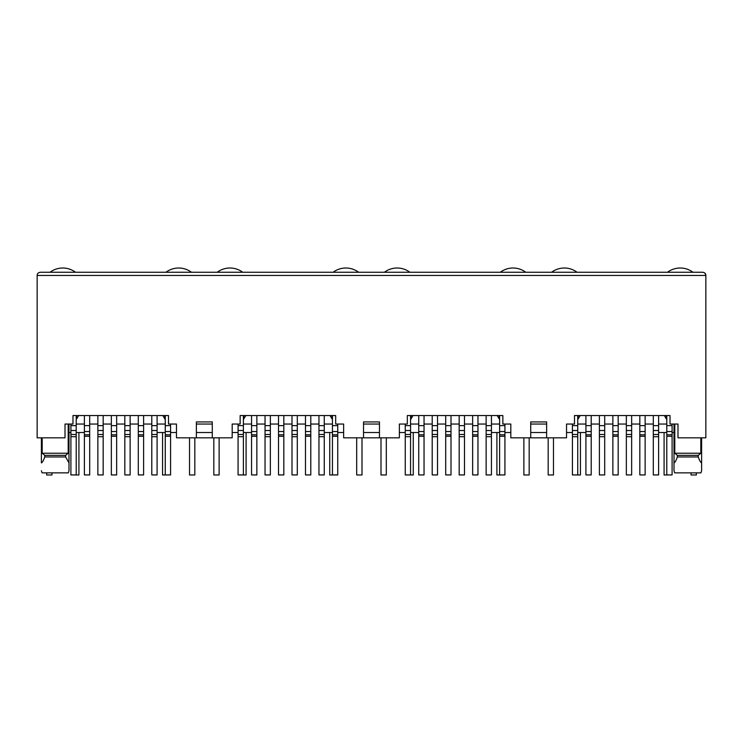 <?xml version="1.0" encoding="UTF-8"?>
<svg xmlns="http://www.w3.org/2000/svg" width="743" height="743" viewBox="0 0 743 743"><rect width="100%" height="100%" fill="white"/><g stroke="black" fill="none" stroke-linecap="round" stroke-linejoin="round"><path stroke-width="1.11" d="M42.175 437.841L42.175 453.23L44.747 455.357L44.747 456.945L65.644 456.945L65.644 455.357L68.207 453.23L68.207 424.039M44.747 455.357L65.644 455.357M68.319 472.864L68.997 470.737L68.319 472.864L42.063 472.864L41.394 470.737L42.063 472.864M44.747 456.945C43.605 460.316 42.49 462.313 41.394 462.917L41.394 437.841M212.284 437.841L196.366 437.841L196.366 421.922L212.284 421.922L212.284 437.841L232.188 437.841L232.188 424.039L240.147 424.039L240.147 415.551L335.678 415.551L335.678 424.039L343.637 424.039L343.637 437.841L363.541 437.841L363.541 421.922L379.459 421.922L379.459 437.841L399.363 437.841L399.363 424.039L407.322 424.039L407.322 415.551L502.853 415.551L502.853 424.039L510.812 424.039L510.812 437.841L530.716 437.841L530.716 421.922L546.634 421.922L546.634 437.841L566.538 437.841L566.538 424.039L574.497 424.039L574.497 415.551L670.028 415.551L670.028 424.039L677.987 424.039L677.987 437.841L705.85 437.841L705.85 275.439L705.051 273.331M243.388 424.039L251.561 424.039M256.864 424.039L265.037 424.039M270.35 424.039L278.523 424.039M283.826 424.039L291.999 424.039M297.302 424.039L305.475 424.039M310.788 424.039L318.961 424.039M324.264 424.039L332.437 424.039M196.366 437.841L176.463 437.841L176.463 424.039L168.503 424.039L168.503 415.551L72.972 415.551L72.972 424.039L65.013 424.039L65.013 437.841L37.15 437.841L37.15 275.439C37.178 273.628 38.237 272.57 40.336 272.254L702.664 272.254C704.763 272.57 705.822 273.628 705.85 275.439L37.15 275.439M332.437 416.609L331.963 416.609L332.437 419.619M331.963 415.551L331.963 416.609M243.388 416.609L243.862 418.82L245.831 415.551M243.388 419.619L243.862 418.82M329.994 415.551L331.963 418.82M243.862 416.609L243.862 415.551M212.284 424.039L196.366 424.039M251.561 432.528L243.388 432.528M238.076 432.528L232.188 432.528M212.284 432.528L196.366 432.528M176.463 432.528L170.574 432.528M165.262 432.528L157.089 432.528M363.541 424.039L379.459 424.039M546.634 424.039L530.716 424.039M76.213 424.039L84.386 424.039M89.689 424.039L97.862 424.039M103.175 424.039L111.348 424.039M116.651 424.039L124.824 424.039M130.127 424.039L138.3 424.039M143.613 424.039L151.786 424.039M157.089 424.039L165.262 424.039M76.687 415.551L76.213 416.609M76.213 419.619L76.687 416.609M76.687 418.82L78.656 415.551M164.788 415.551L164.788 418.82L162.819 415.551M164.788 418.82L165.262 419.619M165.262 416.609L164.788 416.609M42.175 453.23L68.207 453.23M65.644 456.945L68.997 462.917L68.997 470.737L68.997 424.039M666.787 424.039L658.614 424.039L666.787 424.039M577.738 424.039L585.911 424.039M591.214 424.039L599.387 424.039L591.214 424.039M604.7 424.039L612.873 424.039L604.7 424.039M618.176 424.039L626.349 424.039L618.176 424.039M631.652 424.039L639.825 424.039L631.652 424.039M645.138 424.039L653.311 424.039L645.138 424.039M666.313 415.551L666.787 419.619L664.344 415.551L666.313 418.82M578.212 418.82L580.181 415.551L578.212 418.82L577.738 416.609M578.212 415.551L578.212 416.609M666.313 416.609L666.787 416.609M674.793 453.23L677.356 455.357L677.356 456.945L698.253 456.945L698.253 455.357L700.825 453.23L674.793 453.23L674.793 424.039M701.606 470.737L701.606 462.917L701.606 470.737L700.937 472.864L674.681 472.864L674.003 470.737L674.003 424.039M674.003 462.917C675.071 462.341 676.186 460.354 677.356 456.945M700.825 453.23L700.825 437.841M701.606 437.841L701.606 462.917C700.51 462.313 699.395 460.316 698.253 456.945M698.253 455.357L677.356 455.357M499.138 415.551L499.612 419.619M411.037 415.551L411.037 418.82L413.006 415.551M410.563 424.039L418.736 424.039M424.039 424.039L432.212 424.039M437.525 424.039L445.698 424.039M451.001 424.039L459.174 424.039M464.477 424.039L472.65 424.039M477.963 424.039L486.136 424.039M491.439 424.039L499.612 424.039M497.169 415.551L499.138 418.82M499.138 416.609L499.612 416.609M410.563 416.609L411.037 416.609M410.563 419.619L411.037 418.82M704.903 273.173L704.123 272.616M68.997 432.528L70.901 432.528M76.213 432.528L84.386 432.528M658.614 432.528L666.787 432.528M672.099 432.528L674.003 432.528M585.911 432.528L577.738 432.528M572.426 432.528L566.538 432.528M546.634 432.528L530.716 432.528M510.812 432.528L504.924 432.528M499.612 432.528L491.439 432.528M547.377 437.841L529.973 437.841M418.736 432.528L410.563 432.528M405.251 432.528L399.363 432.528M379.459 432.528L363.541 432.528M343.637 432.528L337.749 432.528M332.437 432.528L324.264 432.528M380.202 437.841L362.798 437.841M165.262 415.551L165.262 474.935L170.574 474.935L170.574 434.813L165.262 434.813M170.574 434.813L170.574 424.039M76.213 415.551L76.213 430.513L70.901 430.513L70.901 424.039M76.213 430.513L76.213 474.935L70.901 474.935L70.901 430.513M89.689 415.551L89.689 474.935L84.386 474.935L84.386 415.551M157.089 415.551L157.089 430.513L151.786 430.513L151.786 415.551M151.786 430.513L151.786 474.935L157.089 474.935L157.089 434.46L151.786 434.46M157.089 430.513L157.089 434.46M103.175 415.551L103.175 474.935L97.862 474.935L97.862 415.551M143.613 415.551L143.613 434.813L138.3 434.813L138.3 474.935L143.613 474.935L143.613 434.813M143.613 431.534L138.3 431.534L138.3 415.551M138.3 431.534L138.3 434.813M116.651 415.551L116.651 434.813L111.348 434.813L111.348 474.935L116.651 474.935L116.651 434.813M116.651 431.534L111.348 431.534L111.348 415.551M111.348 431.534L111.348 434.813M130.127 415.551L130.127 430.513L124.824 430.513L124.824 415.551M124.824 430.513L124.824 474.935L130.127 474.935L130.127 434.46L124.824 434.46M130.127 430.513L130.127 434.46M78.916 432.528L78.916 474.991L73.613 474.935M46.651 472.864L46.651 474.991L51.954 474.991L51.954 472.864M50.05 272.254A21.231 21.231 0 0 1 75.517 272.254M194.824 437.841L194.824 474.991L189.521 474.991L189.521 437.841M162.559 432.528L162.559 474.991L167.862 474.935M165.958 272.254A21.231 21.231 0 0 1 191.425 272.254M361.999 437.841L361.999 474.991L356.696 474.991L356.696 437.841M329.734 432.528L329.734 474.991L335.037 474.935M333.133 272.254A21.231 21.231 0 0 1 358.6 272.254M529.174 437.841L529.174 474.991L523.871 474.991L523.871 437.841M496.909 432.528L496.909 474.991L502.212 474.935M500.308 272.254A21.231 21.231 0 0 1 525.775 272.254M696.349 472.864L696.349 474.991L691.046 474.991L691.046 472.864M664.084 432.528L664.084 474.991L669.387 474.935M667.483 272.254A21.231 21.231 0 0 1 692.95 272.254M246.091 432.528L246.091 474.991L240.788 474.935M213.826 437.841L213.826 474.991L219.129 474.991L219.129 437.841M217.225 272.254A21.231 21.231 0 0 1 242.692 272.254M413.266 432.528L413.266 474.991L407.963 474.935M381.001 437.841L381.001 474.991L386.304 474.991L386.304 437.841M384.4 272.254A21.231 21.231 0 0 1 409.867 272.254M580.441 432.528L580.441 474.991L575.138 474.935M548.176 437.841L548.176 474.991L553.479 474.991L553.479 437.841M551.575 272.254A21.231 21.231 0 0 1 577.042 272.254M332.437 415.551L332.437 474.935L337.749 474.935L337.749 434.813L332.437 434.813M337.749 434.813L337.749 424.039M243.388 415.551L243.388 430.513L238.076 430.513L238.076 424.039M243.388 430.513L243.388 474.935L238.076 474.935L238.076 430.513M256.864 415.551L256.864 474.935L251.561 474.935L251.561 415.551M324.264 415.551L324.264 430.513L318.961 430.513L318.961 415.551M318.961 430.513L318.961 474.935L324.264 474.935L324.264 434.46L318.961 434.46M324.264 430.513L324.264 434.46M270.35 415.551L270.35 474.935L265.037 474.935L265.037 415.551M310.788 415.551L310.788 434.813L305.475 434.813L305.475 474.935L310.788 474.935L310.788 434.813M310.788 431.534L305.475 431.534L305.475 415.551M305.475 431.534L305.475 434.813M283.826 415.551L283.826 434.813L278.523 434.813L278.523 474.935L283.826 474.935L283.826 434.813M283.826 431.534L278.523 431.534L278.523 415.551M278.523 431.534L278.523 434.813M297.302 415.551L297.302 430.513L291.999 430.513L291.999 415.551M291.999 430.513L291.999 474.935L297.302 474.935L297.302 434.46L291.999 434.46M297.302 430.513L297.302 434.46M499.612 415.551L499.612 474.935L504.924 474.935L504.924 434.813L499.612 434.813M504.924 434.813L504.924 424.039M410.563 415.551L410.563 430.513L405.251 430.513L405.251 424.039M410.563 430.513L410.563 474.935L405.251 474.935L405.251 430.513M424.039 415.551L424.039 474.935L418.736 474.935L418.736 415.551M491.439 415.551L491.439 430.513L486.136 430.513L486.136 415.551M486.136 430.513L486.136 474.935L491.439 474.935L491.439 434.46L486.136 434.46M491.439 430.513L491.439 434.46M437.525 415.551L437.525 474.935L432.212 474.935L432.212 415.551M477.963 415.551L477.963 434.813L472.65 434.813L472.65 474.935L477.963 474.935L477.963 434.813M477.963 431.534L472.65 431.534L472.65 415.551M472.65 431.534L472.65 434.813M451.001 415.551L451.001 434.813L445.698 434.813L445.698 474.935L451.001 474.935L451.001 434.813M451.001 431.534L445.698 431.534L445.698 415.551M445.698 431.534L445.698 434.813M464.477 415.551L464.477 430.513L459.174 430.513L459.174 415.551M459.174 430.513L459.174 474.935L464.477 474.935L464.477 434.46L459.174 434.46M464.477 430.513L464.477 434.46M666.787 415.551L666.787 474.935L672.099 474.935L672.099 434.813L666.787 434.813M672.099 434.813L672.099 424.039M577.738 415.551L577.738 430.513L572.426 430.513L572.426 424.039M577.738 430.513L577.738 474.935L572.426 474.935L572.426 430.513M591.214 415.551L591.214 474.935L585.911 474.935L585.911 415.551M658.614 415.551L658.614 430.513L653.311 430.513L653.311 415.551M653.311 430.513L653.311 474.935L658.614 474.935L658.614 434.46L653.311 434.46M658.614 430.513L658.614 434.46M604.7 415.551L604.7 474.935L599.387 474.935L599.387 415.551M645.138 415.551L645.138 434.813L639.825 434.813L639.825 474.935L645.138 474.935L645.138 434.813M645.138 431.534L639.825 431.534L639.825 415.551M639.825 431.534L639.825 434.813M618.176 415.551L618.176 434.813L612.873 434.813L612.873 474.935L618.176 474.935L618.176 434.813M618.176 431.534L612.873 431.534L612.873 415.551M612.873 431.534L612.873 434.813M631.652 415.551L631.652 430.513L626.349 430.513L626.349 415.551M626.349 430.513L626.349 474.935L631.652 474.935L631.652 434.46L626.349 434.46M631.652 430.513L631.652 434.46M170.574 425.637L165.262 425.637M170.574 436.29L165.262 436.29M170.574 431.534L165.262 431.534M76.213 436.708L70.901 436.708M76.213 434.46L70.901 434.46M76.213 425.637L70.901 425.637M89.689 436.29L84.386 436.29M89.689 434.813L84.386 434.813M89.689 431.534L84.386 431.534M89.689 425.637L84.386 425.637M157.089 425.637L151.786 425.637M157.089 436.708L151.786 436.708M103.175 436.708L97.862 436.708M103.175 434.46L97.862 434.46M103.175 430.513L97.862 430.513M103.175 425.637L97.862 425.637M143.613 425.637L138.3 425.637M143.613 436.29L138.3 436.29M116.651 425.637L111.348 425.637M116.651 436.29L111.348 436.29M130.127 425.637L124.824 425.637M130.127 436.708L124.824 436.708M337.749 425.637L332.437 425.637M337.749 436.29L332.437 436.29M337.749 431.534L332.437 431.534M243.388 436.708L238.076 436.708M243.388 434.46L238.076 434.46M243.388 425.637L238.076 425.637M256.864 436.29L251.561 436.29M256.864 434.813L251.561 434.813M256.864 431.534L251.561 431.534M256.864 425.637L251.561 425.637M324.264 425.637L318.961 425.637M324.264 436.708L318.961 436.708M270.35 436.708L265.037 436.708M270.35 434.46L265.037 434.46M270.35 430.513L265.037 430.513M270.35 425.637L265.037 425.637M310.788 425.637L305.475 425.637M310.788 436.29L305.475 436.29M283.826 425.637L278.523 425.637M283.826 436.29L278.523 436.29M297.302 425.637L291.999 425.637M297.302 436.708L291.999 436.708M504.924 425.637L499.612 425.637M504.924 436.29L499.612 436.29M504.924 431.534L499.612 431.534M410.563 436.708L405.251 436.708M410.563 434.46L405.251 434.46M410.563 425.637L405.251 425.637M424.039 436.29L418.736 436.29M424.039 434.813L418.736 434.813M424.039 431.534L418.736 431.534M424.039 425.637L418.736 425.637M491.439 425.637L486.136 425.637M491.439 436.708L486.136 436.708M437.525 436.708L432.212 436.708M437.525 434.46L432.212 434.46M437.525 430.513L432.212 430.513M437.525 425.637L432.212 425.637M477.963 425.637L472.65 425.637M477.963 436.29L472.65 436.29M451.001 425.637L445.698 425.637M451.001 436.29L445.698 436.29M464.477 425.637L459.174 425.637M464.477 436.708L459.174 436.708M672.099 425.637L666.787 425.637M672.099 436.29L666.787 436.29M672.099 431.534L666.787 431.534M577.738 436.708L572.426 436.708M577.738 434.46L572.426 434.46M577.738 425.637L572.426 425.637M591.214 436.29L585.911 436.29M591.214 434.813L585.911 434.813M591.214 431.534L585.911 431.534M591.214 425.637L585.911 425.637M658.614 425.637L653.311 425.637M658.614 436.708L653.311 436.708M604.7 436.708L599.387 436.708M604.7 434.46L599.387 434.46M604.7 430.513L599.387 430.513M604.7 425.637L599.387 425.637M645.138 425.637L639.825 425.637M645.138 436.29L639.825 436.29M618.176 425.637L612.873 425.637M618.176 436.29L612.873 436.29M631.652 425.637L626.349 425.637M631.652 436.708L626.349 436.708"/></g></svg>
